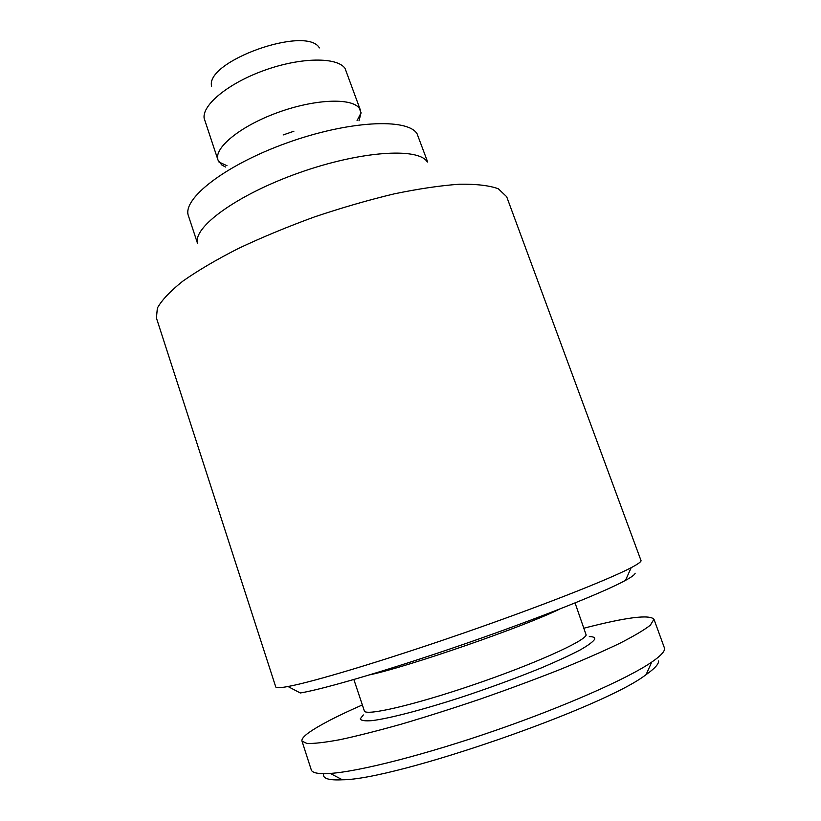 <?xml version="1.0" encoding="UTF-8"?>
<svg xmlns="http://www.w3.org/2000/svg" width="821" height="821" viewBox="0 0 821 821"><rect width="100%" height="100%" fill="white"/><g stroke="black" fill="none" stroke-linecap="round" stroke-linejoin="round"><path stroke-width="1.23" d="M641.068 560.712L506.67 196.701L498.275 188.748C489.295 185.505 476.416 183.986 459.616 184.212C440.723 185.525 418.936 188.738 394.265 193.848C368.424 200.026 341.813 207.723 314.422 216.939C287.329 226.822 261.94 237.351 238.264 248.527C216.231 259.775 197.728 270.663 182.765 281.193C170.152 291.26 161.686 300.229 157.365 308.111L156.421 317.994L275.743 686.9C276.072 688.08 280.156 687.947 287.997 686.51C312.78 682.015 383.869 660.679 461.854 633.668C539.849 606.668 608.905 579.472 631.164 567.68C637.65 564.263 640.955 561.944 641.068 560.712M197.553 243.406L188.471 215.954C181.687 199.205 224.626 165.288 286.58 143.039C348.463 120.615 407.678 117.814 417.078 133.782L427.679 162.045M225.529 167.032L221.793 164.97L218.017 160.074C213.501 148.334 239.506 126.578 276.769 112.888C313.961 99.084 351.47 97.483 359.198 108.146L361.076 112.775L359.013 120.81M218.017 160.074L204.172 118.429C201.812 105.078 228.525 83.024 264.865 70.154C301.153 57.162 337.113 56.936 345.036 68.359L360.614 110.702M353.882 679.521L364.308 710.873C364.976 716.374 413.681 705.229 473.768 684.683C533.855 664.21 584.419 641.427 586.173 635.043L575.059 602.932M363.334 714.937L360.234 718.868C360.953 720.592 364.842 721.187 371.913 720.643C388.62 718.58 421.122 710.237 459.35 697.912C489.029 688.111 516.563 678.013 541.952 667.637C557.326 661.1 569.979 655.25 579.924 650.088C588.041 645.45 592.947 641.858 594.64 639.292C595.204 637.527 593.419 636.634 589.283 636.603M362.338 704.941C336.826 716.148 318.887 725.456 308.501 732.876C303.626 736.458 301.44 739.208 301.964 741.106L311.292 769.882C312.226 772.992 318.548 774.162 330.258 773.423C359.003 771.555 425.299 754.735 495.381 730.464C565.464 706.204 627.962 678.423 651.7 662.116C660.587 656.01 664.877 651.422 664.579 648.374L653.957 619.219C649.319 614.344 626.054 617.32 584.142 628.137M301.964 741.106L306.9 743.446C313.909 743.723 324.962 742.461 340.058 739.659C357.392 735.934 377.917 730.741 401.654 724.06C426.776 716.641 453.11 708.266 480.634 698.958C508.127 689.342 534.286 679.644 559.132 669.864C582.51 660.33 602.573 651.546 619.321 643.531C633.791 636.152 644.136 630.035 650.365 625.181L653.957 619.219M323.751 773.659C322.222 778.431 328.421 780.473 342.367 779.786C395.312 779.806 604.523 707.353 646.117 674.595C654.604 668.633 658.77 664.086 658.596 660.977M369.676 674.852C408.109 666.816 524.598 626.474 559.758 609.028M287.997 686.51L300.312 692.975C324.428 689.014 391.833 669.156 465.333 643.695C538.833 618.254 604.082 592.177 625.489 580.375C631.718 576.968 634.931 574.577 635.136 573.232M283.132 134.962L293.897 131.227M211.644 86.267C204.716 61.339 306.541 25.02 319.39 47.905M197.574 243.375C192.473 227.499 236.674 194.916 298.475 173.015C360.193 150.961 418.3 147.226 427.228 161.85M357.043 120.697L361.076 112.775M646.117 674.595L651.7 662.116M342.367 779.786L330.258 773.423M226.996 165.729L218.93 161.994M625.489 580.375L631.164 567.68"/></g></svg>
